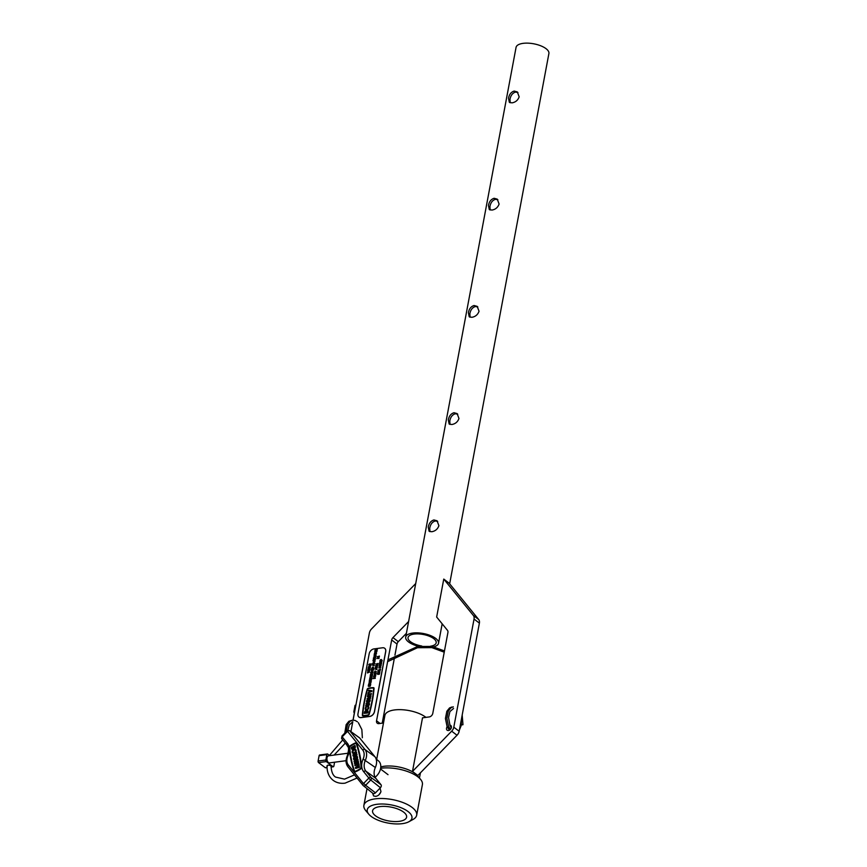 <?xml version="1.0" encoding="UTF-8"?>
<svg xmlns="http://www.w3.org/2000/svg" width="867" height="867" viewBox="0 0 867 867"><rect width="100%" height="100%" fill="white"/><g stroke="black" fill="none" stroke-linecap="round" stroke-linejoin="round"><path stroke-width="1.3" d="M380.028 788.125L380.949 791.484C380.093 794.215 378.348 795.852 375.704 796.383L373.579 795.939L372.637 793.153M379.898 806.613A17.307 7.012 -169.4 0 0 372.582 810.797A17.307 7.012 -169.4 0 0 381.101 818.827A17.307 7.012 -169.4 0 0 399.286 821.342A17.307 7.012 -169.4 0 0 406.601 817.158A17.307 7.012 -169.4 0 0 398.083 809.128A17.307 7.012 -169.4 0 0 379.898 806.613M380.732 792.265L378.781 794.952M376.863 804.305A22.737 9.212 10.6 0 1 404.878 809.518A22.737 9.212 10.6 0 1 408.866 821.743A22.737 9.212 10.6 0 1 402.321 823.65A22.737 9.212 10.6 0 1 368.811 814.243A22.737 9.212 10.6 0 1 376.863 804.305M368.811 814.243L365.744 810.602A26.844 10.892 10.6 0 1 363.891 805.335A26.844 10.892 10.6 0 1 375.248 798.854A26.844 10.892 10.6 0 1 403.458 802.744A26.844 10.892 10.6 0 1 416.669 815.218A26.844 10.892 10.6 0 1 413.05 819.445L408.866 821.743M380.797 766.905A22.737 9.212 10.6 0 1 383.973 766.287A22.737 9.212 10.6 0 1 417.482 775.694L420.549 779.346A26.844 10.892 10.6 0 1 422.402 784.602L416.669 815.218M380.646 768.281A26.844 10.892 10.6 0 1 380.971 768.238A26.844 10.892 10.6 0 1 420.549 779.346M376.668 759.449L384.905 715.438A22.737 9.212 10.6 0 1 394.518 709.943A22.737 9.212 10.6 0 1 425.946 717.367M383.485 723.002L378.857 723.62A3.576 2.547 127.2 0 1 377.297 723.251A3.576 2.547 127.2 0 1 376.549 720.78L391.678 639.987A3.576 2.547 127.2 0 1 392.957 637.603L408.617 621.509M382.217 723.165L394.648 656.709M394.951 655.116L397.021 644.051L391.678 639.987M392.957 637.603L398.3 641.656L406.395 633.333M415.716 583.556L371.52 628.954A5.971 4.237 -52.8 0 0 369.396 632.932L353.075 720.141M352.75 721.853L350.929 731.618M398.3 641.656A3.576 2.547 -52.8 0 0 397.021 644.051M449.832 725.137A2.98 2.124 127.2 0 1 450.764 725.462A2.98 2.124 127.2 0 1 451.382 727.521A2.98 2.124 127.2 0 1 449.626 730.068A2.98 2.124 127.2 0 1 447.155 730.209A2.98 2.124 127.2 0 1 446.538 728.161A2.98 2.124 127.2 0 1 447.155 726.709M457.017 735.238L417.829 775.499L412.486 771.435L422.511 717.822L429.295 716.922A3.576 2.547 127.2 0 0 432.796 713.324L447.914 632.531A3.576 2.547 127.2 0 0 447.491 630.363L436.654 617.033L443.763 579.08L473.328 615.451L478.682 619.515A5.971 4.237 127.2 0 1 479.386 623.124L459.152 731.26A5.971 4.237 127.2 0 1 457.017 735.238L451.674 731.174L412.486 771.435M478.682 619.515L449.106 583.144L443.763 579.08M479.386 623.124L474.043 619.06L453.799 727.196L459.152 731.26M451.674 731.174A5.971 4.237 -52.8 0 0 453.799 727.196M474.043 619.06A5.971 4.237 -52.8 0 0 473.328 615.451M519.17 96.822C517.924 100.258 515.529 102.263 511.985 102.859L509.363 102.371L508.517 98.242C509.243 94.416 511.129 92.021 514.196 91.068L517.306 91.924L519.17 96.822M510.186 102.772L509.991 99.358C510.663 95.489 512.505 93.062 515.529 92.075L517.946 92.509M499.099 204.048C497.853 207.473 495.458 209.489 491.925 210.074L489.291 209.586L488.457 205.457C489.172 201.632 491.069 199.237 494.125 198.283L497.235 199.139L499.099 204.048M490.126 209.998L489.931 206.584C490.603 202.715 492.445 200.288 495.469 199.302L497.875 199.724M479.039 311.264C477.793 314.699 475.398 316.704 471.854 317.3L469.231 316.813L468.386 312.684C469.112 308.858 470.998 306.463 474.065 305.509L477.175 306.365L479.039 311.264M470.055 317.214L469.86 313.8C470.532 309.931 472.374 307.503 475.398 306.517L477.815 306.94M458.968 418.49C457.722 421.915 455.327 423.93 451.794 424.516L449.16 424.028L448.315 419.899C449.041 416.073 450.938 413.678 453.994 412.725L457.104 413.581L458.968 418.49M449.995 424.44L449.8 421.026C450.472 417.157 452.314 414.729 455.338 413.743L457.743 414.166M438.908 525.705C437.662 529.141 435.267 531.146 431.723 531.742L429.1 531.254L428.255 527.114C428.981 523.3 430.866 520.904 433.933 519.94L437.044 520.796L438.908 525.705M429.924 531.655L429.729 528.241C430.4 524.372 432.243 521.945 435.267 520.959L437.683 521.381M421.752 646.002A14.316 5.809 10.6 0 1 408.043 637.538A14.316 5.809 10.6 0 1 414.101 634.08A14.316 5.809 10.6 0 1 429.143 636.161A14.316 5.809 10.6 0 1 436.188 642.805A14.316 5.809 10.6 0 1 430.52 646.208M418.609 646.338A16.711 6.773 10.6 0 1 405.691 637.093L516.06 47.382A16.711 6.773 10.6 0 1 523.126 43.35A16.711 6.773 10.6 0 1 540.683 45.778A16.711 6.773 10.6 0 1 548.898 53.537L449.659 583.827M405.691 637.093A16.711 6.773 10.6 0 1 412.757 633.062A16.711 6.773 10.6 0 1 430.314 635.489A16.711 6.773 10.6 0 1 438.539 643.249A16.711 6.773 10.6 0 1 433.923 646.804M430.4 647.4A16.711 6.773 10.6 0 1 422.738 647.14M355.893 705.077A1.788 0.726 -169.4 0 0 355.773 705.088A1.788 0.726 -169.4 0 0 355.015 705.521L353.812 711.959A1.788 0.726 -169.4 0 0 354.419 712.663M354.69 711.514A1.788 0.726 -169.4 0 0 354.57 711.525A1.788 0.726 -169.4 0 0 353.812 711.959M327.379 766.211C327.032 764.943 328.149 764.802 330.728 765.767L331.075 766.298C331.411 771.879 332.917 775.477 335.605 777.092L344.535 779.14L354.495 774.881M348.176 753.195L328.55 755.807A3.576 2.059 82.4 0 0 326.924 758.701A3.576 2.059 82.4 0 0 328.42 762.57A3.576 2.059 82.4 0 0 329.493 762.895L346.085 760.695M331.075 766.916L332.993 766.656L326.317 761.584L318.568 762.602A1.192 0.683 -97.6 0 1 318.102 761.031L319.099 755.666A1.192 0.683 -97.6 0 1 319.62 754.994L327.358 753.965A1.192 0.683 82.4 0 0 326.848 754.637L319.099 755.666M325.927 767.598A1.192 0.683 -97.6 0 1 325.255 767.685L318.568 762.602M327.358 753.965A1.192 0.683 82.4 0 1 327.715 754.073L329.774 755.645M318.102 761.031L325.84 760.001L326.848 754.637M334.586 762.223L333.86 766.092A1.192 0.683 82.4 0 1 332.993 766.656M325.84 760.001A1.192 0.683 82.4 0 0 326.317 761.584M462.631 724.855L461.342 724.357L462.631 724.855M356.478 759.275A2.298 1.636 -52.8 0 0 357.041 756.349A2.298 1.636 -52.8 0 0 356.836 756.154A2.298 1.636 -52.8 0 0 354.267 756.837A2.298 1.636 -52.8 0 0 353.855 759.611A2.298 1.636 -52.8 0 0 354.061 759.806A2.298 1.636 -52.8 0 0 356.131 759.59L355.838 758.181L355.372 759.319A1.528 1.095 -52.8 0 1 354.668 757.216A1.528 1.095 -52.8 0 1 356.337 758.603L356.684 759.427A2.298 1.636 -52.8 0 0 357.237 756.501A2.298 1.636 -52.8 0 0 357.041 756.306A2.298 1.636 -52.8 0 0 356.933 756.23M354.159 759.882A2.298 1.636 -52.8 0 0 354.256 759.958A2.298 1.636 -52.8 0 0 356.326 759.741M356.467 756.848A1.528 1.095 -52.8 0 0 354.625 759.264M352.468 752.892A2.298 1.636 -52.8 0 0 352.663 753.087A2.298 1.636 -52.8 0 0 355.242 752.404A2.298 1.636 -52.8 0 0 355.654 749.619A2.298 1.636 -52.8 0 0 355.448 749.424A2.298 1.636 -52.8 0 0 352.88 750.118A2.298 1.636 -52.8 0 0 352.468 752.892M352.771 753.163A2.298 1.636 -52.8 0 0 352.869 753.239A2.298 1.636 -52.8 0 0 355.437 752.556A2.298 1.636 -52.8 0 0 355.849 749.771A2.298 1.636 -52.8 0 0 355.654 749.576A2.298 1.636 -52.8 0 0 355.546 749.511M353.237 752.545A1.528 1.095 127.2 0 1 355.08 750.118M355.123 750.172A1.528 1.095 -52.8 0 0 353.129 752.48A1.528 1.095 -52.8 0 0 355.123 750.172M354.885 771.825A25.338 18.012 127.2 0 0 361.03 768.422A0.802 0.574 -52.8 0 0 361.463 767.566A133.886 95.164 -52.8 0 0 356.402 743.041A0.802 0.574 -52.8 0 0 355.73 742.802A25.338 18.012 -52.8 0 0 349.596 746.205A0.802 0.574 -52.8 0 0 349.152 747.061A133.886 95.164 127.2 0 0 354.224 771.576A0.802 0.574 -52.8 0 0 354.885 771.825L355.091 771.977A25.338 18.012 127.2 0 0 361.225 768.574A0.802 0.574 -52.8 0 0 361.669 767.718A133.886 95.164 -52.8 0 0 356.597 743.203A0.802 0.574 -52.8 0 0 356.37 742.943M356.099 743.247L355.752 743.127A24.959 17.741 -52.8 0 0 349.704 746.476L349.9 746.628A24.959 17.741 -52.8 0 1 355.947 743.279L356.099 743.247A133.507 94.893 -52.8 0 1 361.149 767.696L360.921 768.151A24.959 17.741 127.2 0 1 354.874 771.5L354.527 771.37A133.507 94.893 127.2 0 1 349.477 746.921M376.137 759.015L378.413 760.847A11.173 7.944 127.2 0 1 379.28 761.703A11.173 7.944 127.2 0 1 375.097 777.266M358.147 760.955L358.472 761.714L358.147 760.955L356.586 761.822L356.337 760.619L356.738 761.735M358.472 761.714L354.733 763.784L354.408 763.025L355.969 762.169L355.719 760.966L354.159 761.822L355.763 761.193M356.543 760.771L358.093 759.904L357.768 759.156L354.039 761.226L354.159 761.822M351.969 749.272A2.298 1.636 -52.8 0 0 352.067 749.348A2.298 1.636 -52.8 0 0 354.332 748.98A2.298 1.636 -52.8 0 0 355.329 746.487L354.939 745.457L351.211 747.527L351.384 748.405A2.298 1.636 -52.8 0 0 351.861 749.196A2.298 1.636 -52.8 0 0 354.126 748.828A2.298 1.636 -52.8 0 0 355.123 746.335L354.939 745.457M354.527 771.37L354.722 771.522A133.507 94.893 127.2 0 1 349.672 747.072M353.769 755.558A0.769 0.542 127.2 0 1 354.191 754.442L356.684 753.065L356.554 752.458L353.866 753.683A1.528 1.095 -52.8 0 0 354.365 756.089L357.052 754.864L356.933 754.268L354.245 755.493A0.769 0.542 127.2 0 1 353.996 754.29L356.684 753.065M353.292 756.176A1.528 1.095 -52.8 0 0 354.57 756.241L357.052 754.864M354.939 765.604L358.049 763.881L358.439 764.932L359.068 764.586L358.364 762.028L357.93 763.274L354.82 764.997L355.145 765.756L358.104 764.109M359.241 765.442L358.916 764.694L355.372 767.663L355.698 768.422L359.61 767.252L359.285 766.493L357.919 766.58L359.036 765.29L358.277 766.558M354.484 771.847A0.802 0.574 -52.8 0 0 355.091 771.977M372.723 793.186A2.384 1.701 -52.8 0 0 372.908 793.37A2.384 1.701 -52.8 0 0 375.465 792.828L380.418 787.724A2.384 1.701 -52.8 0 0 380.992 784.7L375.812 778.338A12.528 8.908 127.2 0 1 375.346 767.501A12.528 8.908 -52.8 0 0 374.88 756.674L359.686 737.99A2.384 1.701 -52.8 0 0 359.447 737.774A2.384 1.701 -52.8 0 0 359.166 737.622M351.948 747.777L352.013 748.058A1.528 1.095 -52.8 0 0 354.505 746.682L352.208 748.21A1.528 1.095 -52.8 0 0 352.435 748.654M354.495 746.639L352.154 747.928M356.478 752.903L356.359 752.307M356.857 754.713L356.727 754.117M356.131 759.59L355.838 758.181M356.337 760.619L358.093 759.904M357.898 759.752L357.768 759.156M358.266 761.562L354.538 763.632M358.244 764.781L359.068 764.586M358.862 764.434L358.364 762.028M359.036 765.29L358.916 764.694M355.492 768.27L357.562 767.382M357.356 767.23L359.61 767.252M359.415 767.1L359.285 766.493M368.117 700.482L368.854 699.561A1.431 1.019 127.2 0 1 367.467 701.977A1.431 1.019 127.2 0 1 367.901 699.853L368.031 699.127A2.146 1.528 -52.8 0 0 366.643 700.839A2.146 1.528 -52.8 0 0 367.034 702.552A2.146 1.528 -52.8 0 0 367.976 702.769A2.146 1.528 -52.8 0 0 369.884 701.208A2.146 1.528 -52.8 0 0 369.635 699.127A2.146 1.528 -52.8 0 0 368.692 698.91A2.146 1.528 -52.8 0 0 368.399 698.975L368.117 700.482L368.919 699.604A1.431 1.019 127.2 0 1 369.234 699.723M367.5 702.01A1.431 1.019 127.2 0 1 367.966 699.907M367.066 702.573A2.146 1.528 -52.8 0 0 367.099 702.606A2.146 1.528 -52.8 0 0 368.042 702.823A2.146 1.528 -52.8 0 0 369.949 701.251A2.146 1.528 -52.8 0 0 369.7 699.181A2.146 1.528 -52.8 0 0 369.667 699.16M367.89 706.919A1.431 1.019 -52.8 0 0 366.156 709.195M366.752 709.314A1.431 1.019 -52.8 0 0 367.229 706.746A1.431 1.019 -52.8 0 0 366.752 709.314M367.348 706.106A2.146 1.528 -52.8 0 0 365.44 707.667A2.146 1.528 -52.8 0 0 365.69 709.748A2.146 1.528 -52.8 0 0 366.622 709.965A2.146 1.528 -52.8 0 0 368.54 708.393A2.146 1.528 -52.8 0 0 368.291 706.323A2.146 1.528 -52.8 0 0 367.348 706.106M365.755 709.791L365.69 709.748A2.146 1.528 -52.8 0 0 365.755 709.791A2.146 1.528 -52.8 0 0 366.698 710.008A2.146 1.528 -52.8 0 0 368.605 708.447A2.146 1.528 -52.8 0 0 368.356 706.377A2.146 1.528 -52.8 0 0 368.323 706.345L368.356 706.377M362.839 715.503A23.322 16.581 -52.8 0 0 365.614 715.362A23.322 16.581 -52.8 0 0 368.475 714.755L368.811 714.408A124.772 88.683 -52.8 0 0 373.699 688.257L373.493 687.986A23.322 16.581 -52.8 0 0 367.846 688.734L367.521 689.081A124.772 88.683 -52.8 0 0 362.623 715.232L362.839 715.503M362.569 715.795L362.731 715.828A23.68 16.831 -52.8 0 0 365.56 715.687A23.68 16.831 -52.8 0 0 368.464 715.069L369.093 714.408A125.13 88.943 -52.8 0 0 374.002 688.181L373.59 687.661A23.68 16.831 -52.8 0 0 367.868 688.42L367.24 689.081A125.13 88.943 -52.8 0 0 362.33 715.308L362.807 715.882A23.68 16.831 -52.8 0 0 365.625 715.741A23.68 16.831 -52.8 0 0 368.529 715.123L369.158 714.462A125.13 88.943 -52.8 0 0 374.067 688.235L373.894 687.802M377.839 673.41L377.817 674.201L379.15 673.204L379.681 673.746L379.215 673.258L379.107 674.418L379.107 673.41L377.849 674.461L377.839 673.41L377.882 674.255M377.817 671.914L379.464 671.08L378.055 670.668L380.082 670.939L378.348 671.817L379.898 672.326L377.665 673.16L379.237 672.293L377.817 671.914L379.193 672.315M379.399 671.112L378.012 670.885M380.082 670.939L378.456 671.849M380.515 669.01L380.331 670.007L378.131 670.245L380.515 669.01M378.901 667.666L380.819 667.406L378.846 667.991M380.125 665.141L381.177 665.758L380.19 665.195L381.177 665.758L379.93 666.615L378.944 666.062L379.93 666.615L378.868 666.008L380.125 665.141L381.112 665.715L379.865 666.56L378.868 666.008M381.805 661.716L380.602 663.038L381.61 663.179L379.475 663.461L380.212 663.092L379.659 662.095L380.44 662.941L381.87 661.77L380.743 663.017M381.545 661.315L380.841 661.716L379.93 660.741L380.841 661.716L381.61 661.358L382.184 660.416L381.274 659.527L382.184 660.416L381.61 661.358M379.865 660.687L380.776 661.662L379.865 660.687L380.526 659.744L380.158 660.708L380.873 661.499M381.968 660.426L381.458 659.711L381.047 660.361L381.209 659.484L382.109 660.361L381.209 659.484M374.522 676.726L375.303 678.362L373.103 678.59L374.522 676.726L375.238 678.308L373.103 678.59M375.281 672.521L376.267 673.507L375.346 672.575L376.267 673.507L374.945 674.743L374.024 673.822L374.88 674.699L373.959 673.767L375.281 672.521L376.191 673.453L374.88 674.699L373.959 673.767M376.896 669.422L374.902 668.977L377.199 667.785L376.267 669.205L376.852 669.66L374.902 668.977M377.199 667.785L376.343 669.226M378.023 663.428L376.419 664.035L377.795 664.642L376.126 665.553L377.654 665.813L375.509 665.769L377.416 664.642L375.834 663.981L378.045 663.688L376.527 664.079M377.806 664.545L376.289 665.553M379.399 656.081L377.784 656.687L379.172 657.294L377.503 658.205L379.031 658.454L376.885 658.421L378.792 657.294L377.21 656.633L379.421 656.341L377.904 656.731M379.182 657.186L377.665 658.205M368.659 685.396L368.638 686.198L369.971 685.201L370.502 685.743L370.036 685.244L369.927 686.415L369.927 685.407L368.67 686.458L368.659 685.396L368.703 686.252M370.675 684.54L368.442 684.984L370.675 684.54M368.822 682.958L370.989 682.47L369.136 684.074L370.762 684.117L368.627 684.399L370.415 682.752L368.822 682.958L370.328 682.817M371.043 682.567L369.288 684.052M370.773 681.841L370.068 682.231L369.158 681.267L370.068 682.231L370.838 681.885L371.401 680.942L370.502 680.053L371.401 680.942L370.838 681.885M369.093 681.213L370.003 682.188L369.093 681.213L369.754 680.27L369.385 681.234L370.101 682.026M371.195 680.953L370.686 680.237L370.274 680.877L370.437 680.01L371.336 680.888L370.437 680.01M371.813 678.493L371.618 679.49L369.429 679.728L371.813 678.493M370.111 677.192L369.938 678.157L370.989 677.073L370.805 678.037L371.629 677.929L372.095 676.986L371.867 678.167L369.743 678.449L370.111 677.192L370.014 678.146M370.989 677.073L370.881 678.027M370.545 674.862L370.372 675.827L371.423 674.743L371.239 675.707L372.062 675.599L372.528 674.656L372.311 675.837L370.176 676.119L370.545 674.862L370.447 675.816M371.423 674.743L371.325 675.696M370.664 673.128L372.832 672.64L370.978 674.244L372.593 674.288L370.469 674.58L372.257 672.922L370.664 673.128L372.171 672.987M372.832 672.64L371.13 674.223M372.214 670.538L372.994 672.174L370.794 672.413L372.214 670.538L372.929 672.12L370.794 672.413M374.165 665.477L372.181 665L374.479 663.84L373.699 664.436L374.121 665.715L372.181 665.032M374.479 663.84L373.612 665.282M374.923 661.022L372.94 660.947M374.49 660.589L375.14 660.99L374.49 660.589M374.891 660.004L373.081 660.221L374.674 659.798L374.902 658.844L373.298 659.039L374.62 658.66L375.465 659.267L374.891 660.004L373.081 660.221M374.685 658.714L375.465 659.267L374.685 658.714M373.915 657.338L373.894 658.14L375.227 657.132L375.758 657.685L375.292 657.186L375.183 658.346L375.183 657.349L373.926 658.4L373.915 657.338L373.959 658.183M374.089 655.961L375.985 656.211L373.948 657.132L374.078 656.406M376.061 655.354L374.078 654.867L376.376 653.707L375.595 654.314L376.018 655.582L374.078 654.899M376.376 653.707L375.509 655.159M369.916 669.237L367.911 669.725L368.009 668.793L368.172 669.476M368.226 668.771L368.638 669.508L369.45 668.544L370.133 669.226L369.515 668.598L370.133 669.226L369.418 669.942L369.472 668.804M369.841 666.994L370.437 667.601L369.906 667.037L370.437 667.601L369.667 668.305L368.172 667.623L369.082 667.861L369.841 666.994L370.372 667.547L369.602 668.262L368.172 667.623M373.872 648.928A4.769 3.392 -52.8 0 0 369.201 653.74L357.963 713.779A4.769 3.392 -52.8 0 0 358.949 717.063A4.769 3.392 -52.8 0 0 361.03 717.551L369.743 716.402A4.769 3.392 -52.8 0 0 374.425 711.601L385.663 651.551A4.769 3.392 -52.8 0 0 384.677 648.267A4.769 3.392 -52.8 0 0 382.585 647.779L373.872 648.928M369.526 664.198L369.375 665.314L368.724 664.664L369.483 663.938L370.642 664.664L371.033 663.71L370.838 665.173L370.101 664.501M369.548 663.992L370.242 664.295L369.548 663.992M368.746 666.365L370.664 666.116L368.692 666.701M369.808 670.234L369.169 671.535L367.63 670.527L369.808 670.234L369.104 671.481L367.619 670.57M367.662 671.795L369.548 672.044L367.51 672.965L367.651 672.239M375.313 649.426L375.129 650.391L376.18 649.307L376.007 650.272L376.82 650.163L377.286 649.22L377.069 650.402L374.934 650.683L375.313 649.426L375.205 650.38M376.18 649.307L376.083 650.272M377.004 650.738L376.82 651.735L374.62 651.962L377.004 650.738M376.072 652.157L376.516 653.36L374.316 653.599L376.072 652.157L376.441 653.317L374.316 653.599M373.84 661.857L374.62 663.493L372.42 663.732L373.84 661.857L374.555 663.45L372.42 663.732M372.897 666.875L373.677 668.511L371.477 668.75L372.897 666.875L373.612 668.468L371.477 668.75M371.629 669.086L371.455 670.05L372.507 668.966L372.322 669.931L373.146 669.823L373.612 668.88L373.384 670.061L371.26 670.343L371.629 669.086L371.531 670.039M372.507 668.966L372.398 669.92M377.318 667.178L375.216 667.72L375.964 666.3L376.408 666.94L377.524 666.062L376.332 667.308L377.275 667.395L375.151 667.677M376.029 666.344L376.473 666.983L376.029 666.344M377.524 666.062L376.408 667.297M376.462 671.773L374.284 672.272L375.097 670.928L376.419 671.99L374.284 672.272M375.097 670.928L375.552 671.892M375.671 675.978L373.569 676.52L374.316 675.1L374.761 675.74L375.877 674.862L374.685 676.108L375.628 676.195L373.504 676.477M374.381 675.144L374.826 675.783L374.381 675.144M375.877 674.862L374.761 676.097M380.418 663.569L381.469 664.187L380.494 663.613L381.469 664.187L380.223 665.043L379.237 664.49L380.223 665.043L379.172 664.436L380.418 663.569L381.404 664.144L380.158 664.989L379.172 664.436M366.026 704.102L368.659 703.874L368.107 705.088L365.787 705.391L365.657 706.031L367.987 705.727A1.431 1.019 -52.8 0 0 368.464 703.148L366.145 703.462L366.026 704.102L368.692 703.896M365.657 706.031L368.052 705.781A1.431 1.019 -52.8 0 0 369.125 703.321M368.573 693.936L368.735 693.036L368.085 693.058L367.673 695.692L368.432 694.64L371.336 694.261L371.466 693.622L368.486 693.947L368.67 692.982M364.292 713.368L367.846 712.956L368.02 712.013A2.146 1.528 -52.8 0 0 367.575 710.528A2.146 1.528 -52.8 0 0 367.543 710.507L367.51 710.485A2.146 1.528 -52.8 0 0 365.733 710.582A2.146 1.528 -52.8 0 0 364.465 712.425L364.292 713.368L367.771 712.902L367.955 711.959A2.146 1.528 -52.8 0 0 367.51 710.485M373.644 688.062L373.558 688.04A23.322 16.581 -52.8 0 0 367.911 688.788L367.586 689.135A124.772 88.683 -52.8 0 0 362.699 715.286L362.753 715.481M368.508 690.858L369.548 691.346L368.139 692.787L371.813 691.357L371.932 690.717L368.627 690.208L369.526 691.357M368.139 692.787L371.878 691.411L371.932 690.717M367.391 696.775L368.843 696.591L368.605 697.87L367.034 698.715L370.523 698.249L370.642 697.61L369.19 697.794L369.429 696.515L371 695.67L367.51 696.136L367.456 696.83L368.833 696.645M369.266 697.783L369.494 696.559L370.946 696.364L371 695.67M367.034 698.715L370.588 698.303L370.642 697.61M358.981 717.085A4.769 3.392 -52.8 0 0 359.014 717.117A4.769 3.392 -52.8 0 0 361.106 717.605L369.808 716.445A4.769 3.392 -52.8 0 0 374.49 711.644L385.728 651.605A4.769 3.392 -52.8 0 0 384.742 648.321A4.769 3.392 -52.8 0 0 384.71 648.288L384.677 648.267M364.996 712.641L367.37 712.035A1.431 1.019 -52.8 0 0 365.05 712.349L364.996 712.641M367.109 711.081A1.431 1.019 -52.8 0 0 365.115 712.392L365.072 712.631M367.608 695.637L368.258 695.616M368.193 695.562L368.432 694.64M368.367 694.597L371.336 694.261M371.271 694.207L371.39 693.567M367.901 699.853L368.031 699.127M370.036 664.447L369.006 664.696M368.724 664.664L369.418 665.097M371.033 663.71L370.773 665.13M369.483 663.938L370.642 664.675M370.599 666.062L368.681 666.322M369.851 669.183L369.407 668.76L368.93 669.79M368.865 669.747L367.846 669.671M369.45 668.544L370.068 669.172L369.342 669.888M368.963 671.112L368.226 670.657L368.963 671.112M369.049 670.603L368.302 670.7M369.483 671.99L367.597 672.51M377.221 649.166L377.069 650.402M377.004 650.348L374.869 650.629M376.939 650.683L376.82 651.735M376.755 651.681L374.62 651.962M374.577 653.36L375.01 652.678L374.577 653.36M375.281 653.154L374.652 653.35M375.476 653.241L376.267 653.133L376.029 652.363L375.476 653.241M376.311 652.873L376.029 652.363L375.552 653.23M374.577 654.823L375.357 654.433L374.577 654.823M375.346 654.52L374.674 654.856M375.91 656.156L374.035 656.677M375.227 657.132L375.108 658.302M375.476 657.674L373.449 657.923M374.62 658.66L375.4 659.213L374.815 659.95M375.173 659.256L373.298 659.039M374.414 660.546L374.804 661.521M374.371 663.266L373.796 662.074L372.68 663.483L374.371 663.266M374.468 662.453L373.796 662.074L372.756 663.472M374.533 662.507L373.861 662.117M372.68 664.956L373.46 664.556L372.68 664.956M373.449 664.653L372.777 664.989M373.428 668.284L372.853 667.091L371.737 668.511L373.428 668.284M373.525 667.482L372.853 667.091L371.813 668.5M373.601 667.525L372.918 667.146M373.547 668.825L373.384 670.061M373.319 670.007L371.195 670.289M372.745 671.947L372.171 670.755L371.054 672.163L372.745 671.947M372.843 671.134L372.171 670.755L371.13 672.153M372.908 671.188L372.236 670.798M372.528 674.244L370.404 674.526M372.463 674.602L372.311 675.837M372.236 675.783L370.111 676.065M372.03 676.932L371.867 678.167M371.802 678.113L369.678 678.395M371.748 678.449L371.618 679.49M371.553 679.446L369.429 679.728M369.689 680.227L369.309 681.18L370.036 681.971L370.556 680.898M371.119 680.898L370.686 680.237M370.036 681.971L369.385 681.234M368.562 684.356L370.686 684.074M370.567 684.702L368.442 684.984M369.971 685.201L369.862 686.361M370.22 685.732L368.204 685.981M378.792 657.294L377.199 656.72M378.955 658.411L376.885 658.421M377.416 664.642L375.823 664.068M377.578 665.758L375.509 665.769M375.964 666.3L376.408 666.94M375.411 667.427L376.115 667.341L375.92 666.506L375.411 667.427M376.191 666.983L375.92 666.506L375.487 667.417M375.411 668.901L376.191 668.5L375.411 668.901M376.17 668.598L375.509 668.934M374.544 672.033L375.259 671.936L375.053 671.134L374.544 672.033M375.324 671.589L374.62 672.023M375.975 673.496L375.238 672.738L374.176 673.735L374.923 674.483L375.975 673.496L375.238 672.738L374.176 673.735L374.923 674.483M374.241 673.789L374.988 674.537M376.04 673.54L375.303 672.781M374.316 675.1L374.761 675.74M373.764 676.227L374.468 676.141L374.273 675.306L373.764 676.227M374.544 675.783L374.273 675.306L373.84 676.217M375.053 678.124L374.479 676.932L373.363 678.352L375.053 678.124M375.151 677.322L374.479 676.932L373.439 678.341M375.216 677.365L374.544 676.986M380.461 659.7L380.082 660.654L380.808 661.456L381.328 660.383M381.892 660.372L381.458 659.711M380.808 661.456L380.158 660.708M381.545 663.125L379.41 663.407M379.659 662.095L380.429 662.952M380.19 664.772L380.906 663.786L379.388 664.404L380.266 664.826M381.187 664.165L379.453 664.447M379.898 666.344L380.613 665.357L379.096 665.975L379.963 666.398M380.895 665.737L379.161 666.029M380.754 667.352L378.836 667.612M380.45 668.956L380.331 670.007M380.266 669.953L378.131 670.245M379.833 672.272L377.6 673.117M379.15 673.204L379.042 674.363M379.399 673.746L377.383 673.984M376.549 720.78L380.071 723.457M325.255 767.685L327.032 767.447M349.336 749.045A14.62 10.393 127.2 0 1 347.895 755.861A10.437 7.424 -52.8 0 0 348.285 764.889L363.479 783.573L368.843 778.057L363.674 771.695A14.62 10.393 127.2 0 1 363.121 759.058A10.437 7.424 -52.8 0 0 362.742 750.042L347.537 731.358L342.172 736.863L347.353 743.225A14.62 10.393 127.2 0 1 349.195 747.571M362.991 785.307L348.025 766.916A1.788 1.235 -39.1 0 1 347.895 766.775A1.788 1.235 -39.1 0 1 348.285 764.889M359.447 737.774L349.564 730.632A2.081 1.485 127.2 0 1 349.769 730.827L364.964 749.511A12.225 8.692 127.2 0 1 365.419 760.077A12.832 9.125 -52.8 0 0 365.896 771.175L371.065 777.536A2.081 1.485 127.2 0 1 370.577 780.181L365.614 785.274L375.465 792.828M363.815 783.53L365.614 785.274A2.081 1.485 127.2 0 1 363.392 785.751A2.081 1.485 127.2 0 1 363.23 785.6A1.788 1.235 -39.1 0 1 363.089 785.459A1.788 1.235 -39.1 0 1 363.479 783.573M368.778 778.436L380.418 787.724M368.843 778.057A1.788 1.235 140.9 0 1 371.065 777.536L380.992 784.7M363.674 771.695A1.788 1.235 140.9 0 1 365.896 771.175L375.812 778.338M363.121 759.058L375.346 767.501M362.742 750.042A1.788 1.235 -39.1 0 1 364.964 749.511L374.88 756.674M347.537 731.358A1.788 1.235 -39.1 0 1 349.769 730.827L359.686 737.99M346.865 744.959L341.923 738.89A1.788 1.235 140.9 0 1 341.793 738.76L346.963 745.121A1.788 1.235 140.9 0 0 347.093 745.252M347.201 731.401L346.919 730.914L341.966 736.007L341.793 738.76A1.788 1.235 140.9 0 1 342.172 736.863M347.353 743.225A1.788 1.235 140.9 0 0 346.963 745.121C347.569 747.365 350.019 745.956 347.255 755.905L347.895 755.861M419.444 778.024L420.419 772.844M367.012 788.656L363.891 805.335M442.17 623.828L438.539 643.249M444.468 650.933L431.972 646.424L417.623 646.489L387.95 659.895M444.24 652.19L431.831 647.616L417.46 647.725L387.614 661.662M352.533 723.045L352.652 722.092M353.021 720.141L354.495 712.24M342.736 739.919L329.471 755.406M327.032 765.669C326.848 772.009 328.896 776.897 333.156 780.322C336.515 782.803 340.493 783.746 345.066 783.161L357.052 778.035M345.315 743.095L334.131 755.059M325.613 767.794L327.043 767.609M331.086 767.067L333.351 766.775M352.858 721.843L349.238 724.92L347.895 730.339M346.193 731.661L347.624 724.433L350.333 721.084L352.641 720.184L355.102 720.444L357.432 721.81M358.385 722.742L361.853 729.581L362.352 737.752M351.926 720.325L348.881 721.279L346.171 724.628L344.784 733.103M352.706 722.103L352.143 722.016M453.539 708.491L449.919 711.569L448.542 717.562L450.038 725.614L451.295 727.879M462.187 715.047L462.978 724.66M459.347 730.187L461.558 724.649M461.407 719.198L461.342 724.357M453.311 706.833L451.003 707.732L448.293 711.081L446.873 718.299L448.532 726.34L450.374 729.45M451.859 707.028L449.55 707.927L446.841 711.276L445.421 718.494L447.079 726.535L449.409 730.198M347.255 755.905C345.489 760.11 345.705 763.729 347.895 766.775L363.089 785.459L372.908 793.37M349.564 730.632L346.919 730.914M388.026 774.675L380.505 768.964"/></g></svg>
